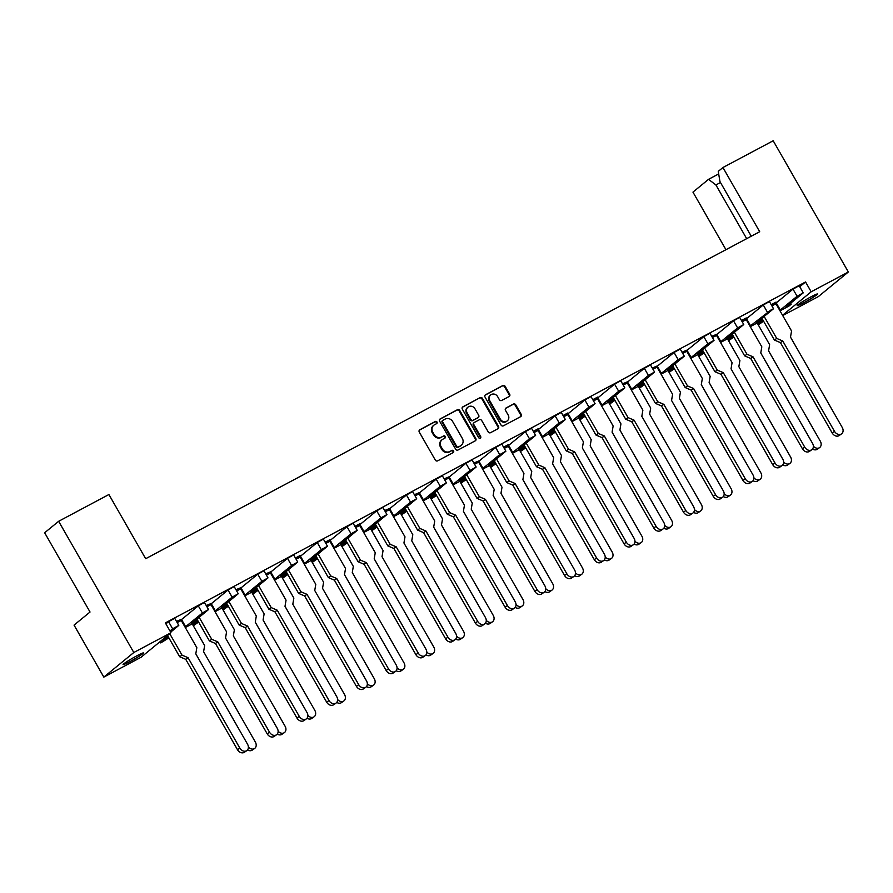 <?xml version="1.0" encoding="UTF-8"?>
<svg xmlns="http://www.w3.org/2000/svg" width="893" height="893" viewBox="0 0 893 893"><rect width="100%" height="100%" fill="white"/><g stroke="black" fill="none" stroke-linecap="round" stroke-linejoin="round"><path stroke-width="1.34" d="M436.99 422.021A1.261 1.15 50.6 0 0 435.349 421.474L419.844 429.734A1.797 1.652 50.6 0 0 419.275 432.067L435.315 460.074A1.797 1.652 50.6 0 0 437.659 460.844L453.164 452.595A1.261 1.15 50.6 0 0 453.566 450.954A1.261 1.15 50.6 0 0 451.925 450.418L449.916 451.478A5.749 5.28 50.6 0 1 442.392 448.989L441.053 446.656A5.749 5.28 50.6 0 1 442.872 439.189L444.881 438.128A1.261 1.15 50.6 0 0 445.283 436.487A1.261 1.15 50.6 0 0 443.631 435.94L441.633 437.012A5.749 5.28 50.6 0 1 434.11 434.523L432.77 432.19A5.749 5.28 50.6 0 1 434.59 424.722L436.599 423.65A1.261 1.15 50.6 0 0 436.99 422.021M436.431 423.74A1.261 1.15 50.6 0 0 434.779 421.942L419.342 430.169M453.008 452.673A1.261 1.15 50.6 0 0 451.356 450.876L449.916 451.478M444.725 438.206A1.261 1.15 50.6 0 0 443.073 436.409L441.633 437.012M136.863 655.819A11.721 0.848 150.2 0 0 123.078 664.615A11.721 0.848 150.2 0 0 129.641 661.746A11.721 0.848 150.2 0 0 143.416 652.962A11.721 0.848 150.2 0 0 136.863 655.819M810.967 296.844A11.721 0.848 150.2 0 0 797.181 305.629A11.721 0.848 150.2 0 0 803.745 302.772A11.721 0.848 150.2 0 0 817.519 293.976A11.721 0.848 150.2 0 0 810.967 296.844M509.088 396.525A1.797 1.652 50.6 0 0 509.657 394.193L505.159 386.334A1.797 1.652 50.6 0 0 502.804 385.553L485.591 394.728A1.797 1.652 50.6 0 0 485.022 397.061L501.051 425.057A1.797 1.652 50.6 0 0 503.406 425.838L520.63 416.663A1.797 1.652 50.6 0 0 521.199 414.33L515.763 404.842A1.797 1.652 50.6 0 0 513.408 404.071L506.041 407.989A1.797 1.652 50.6 0 0 505.471 410.322L508.173 415.033A4.811 4.409 50.6 0 1 507.313 420.826A4.811 4.409 50.6 0 1 500.359 419.185L489.799 400.756A4.811 4.409 50.6 0 1 490.659 394.952A4.811 4.409 50.6 0 1 497.613 396.592L499.366 399.662A1.797 1.652 50.6 0 0 501.721 400.444L509.088 396.525M799.737 286.742L805.553 281.965L165.35 622.89L170.976 632.724L140.994 657.304L103.822 677.106L133.805 652.515L170.976 632.724M805.553 281.965L811.179 291.788L848.35 271.997L818.368 296.588L782.715 315.564M103.822 677.106L74.052 625.111L90.037 612.018L44.65 532.764L58.648 521.289L108.901 494.521L145.671 558.717L759.697 231.722L722.939 167.527L773.193 140.77L848.35 271.997M58.648 521.289L133.805 652.515M459.772 410.501A1.797 1.652 50.6 0 0 457.417 409.72L440.204 418.895A1.797 1.652 50.6 0 0 439.635 421.228L455.676 449.224A1.797 1.652 50.6 0 0 458.02 450.005L475.243 440.841A1.797 1.652 50.6 0 0 475.813 438.508L459.772 410.501L459.203 410.97A1.797 1.652 50.6 0 0 456.859 410.188L439.702 419.319M462.898 406.806L480.11 397.642A1.797 1.652 50.6 0 1 482.466 398.412L498.506 426.419A1.797 1.652 50.6 0 1 497.937 428.752L490.57 432.681A1.797 1.652 50.6 0 1 488.214 431.899L481.707 420.536A1.797 1.652 50.6 0 0 479.362 419.766L474.473 422.367A1.797 1.652 50.6 0 0 473.904 424.7L480.668 436.521A1.261 1.15 50.6 0 1 480.445 438.039A1.261 1.15 50.6 0 1 478.626 437.615L462.328 409.139A1.797 1.652 50.6 0 1 462.898 406.806L462.429 407.186M751.247 236.221L719.97 181.614L718.251 171.378L722.939 167.527M780.002 310.831L788.943 306.065L791.198 304.212L786.298 306.824L803.242 292.859L797.092 296.264L780.348 309.994L776.218 302.883M750.265 326.659L762.879 319.951M720.528 342.499L733.153 335.779M690.802 358.339L703.416 351.619M661.066 374.167L673.679 367.447M631.329 390.007L643.942 383.287M601.592 405.835L614.205 399.126M571.855 421.675L584.469 414.955M542.118 437.514L554.732 430.794M512.381 453.343L524.995 446.623M482.644 469.182L495.269 462.462M452.918 485.011L465.532 478.291M423.182 500.85L435.795 494.13M393.445 516.69L406.058 509.97M363.708 532.518L376.321 525.798M333.971 548.358L346.584 541.638M304.234 564.186L316.848 557.466M274.497 580.026L287.122 573.306M244.76 595.865L257.385 589.146M215.034 611.694L227.648 604.974M185.297 627.533L197.911 620.814M749.986 326.168L771.463 309.592L773.305 308.933L756.561 322.663L762.6 319.448M779.723 310.329L780.348 309.994M790.651 303.252L791.198 304.212M176.49 621.372L181.592 619.273L181.279 620.512L177.171 622.566M206.227 605.532L211.328 603.445L211.016 604.684L206.908 606.727M235.964 589.704L241.065 587.605L240.753 588.844L236.645 590.898M265.701 573.864L270.791 571.766L270.49 573.016L266.382 575.059M295.427 558.025L300.26 555.457L300.215 557.176L296.119 559.23M325.164 542.196L329.997 539.629L329.952 541.337L325.856 543.39M354.901 526.357L359.734 523.789L359.689 525.508L355.593 527.551M384.637 510.528L389.739 508.43L389.426 509.669L385.329 511.722M414.374 494.689L419.476 492.59L419.163 493.84L415.055 495.883M444.111 478.849L449.212 476.762L448.9 478.001L444.792 480.054M473.848 463.02L478.938 460.922L478.637 462.161L474.529 464.215M503.585 447.181L508.407 444.614L508.363 446.333L504.266 448.386M533.311 431.352L538.144 428.774L538.099 430.493L534.003 432.547M563.048 415.513L567.881 412.946L567.836 414.665L563.74 416.707M592.785 399.673L597.618 397.106L597.573 398.825L593.477 400.879M622.521 383.845L627.623 381.746L627.31 382.985L623.202 385.039M652.258 368.005L657.36 365.918L657.047 367.157L652.939 369.211M681.995 352.177L687.097 350.078L686.784 351.317L682.676 353.371M711.732 336.337L716.822 334.239L716.521 335.489L712.413 337.532M741.458 320.498L746.291 317.93L746.247 319.649L742.15 321.703M771.195 304.669L776.028 302.102L775.984 303.81L771.887 305.864M797.092 296.264L793.006 289.131L776.263 302.861M793.006 289.131L799.157 285.727L803.242 292.859M170.652 632.155L178.801 625.401L172.65 628.806L168.565 621.673L165.897 623.85M168.565 621.673L174.715 618.269L178.801 625.401M181.513 619.586L198.302 605.834L204.452 602.429L208.538 609.562L202.387 612.966L185.644 626.696L181.558 619.563M211.25 603.757L228.028 590.005L234.189 586.601L238.264 593.733L232.113 597.138L215.38 610.857L211.295 603.724M240.976 587.918L257.764 574.166L263.915 570.761L268 577.894L261.85 581.298L245.117 595.028L241.032 587.895M270.713 572.078L287.501 558.326L293.652 554.921L297.737 562.054L291.587 565.459L274.843 579.189L270.769 572.056M300.45 556.25L317.238 542.497L323.389 539.093L327.474 546.226L321.324 549.63L304.58 563.36L300.494 556.227M330.187 540.41L346.975 526.658L353.126 523.253L357.211 530.386L351.061 533.791L334.317 547.521L330.231 540.388M359.924 524.582L376.712 510.829L382.863 507.425L386.948 514.558L380.798 517.962L364.054 531.681L359.968 524.548M389.661 508.742L406.449 494.99L412.599 491.585L416.685 498.718L410.534 502.123L393.791 515.853L389.705 508.72M419.397 492.914L436.186 479.15L442.336 475.757L446.422 482.879L440.26 486.283L423.528 500.013L419.442 492.88M449.134 477.074L465.912 463.322L472.073 459.917L476.148 467.05L469.997 470.455L453.264 484.185L449.179 477.052M478.86 461.234L495.648 447.482L501.799 444.078L505.884 451.211L499.734 454.615L482.99 468.345L478.916 461.212M508.597 445.406L525.385 431.654L531.536 428.249L535.621 435.382L529.471 438.787L512.727 452.505L508.642 445.384M538.334 429.566L555.122 415.814L561.273 412.41L565.358 419.543L559.208 422.947L542.464 436.677L538.379 429.544M568.071 413.738L584.859 399.975L591.01 396.581L595.095 403.703L588.945 407.108L572.201 420.837L568.115 413.705M597.808 397.898L614.596 384.146L620.747 380.742L624.832 387.875L618.682 391.279L601.938 405.009L597.852 397.876M627.545 382.059L644.333 368.307L650.484 364.902L654.569 372.035L648.418 375.44L631.675 389.169L627.589 382.037M657.281 366.23L674.059 352.478L680.22 349.074L684.295 356.207L678.144 359.611L661.412 373.33L657.326 366.208M687.007 350.391L703.796 336.639L709.946 333.234L714.032 340.367L707.881 343.772L691.149 357.501L687.063 350.369M716.744 334.562L733.533 320.799L739.683 317.406L743.769 324.527L737.618 327.932L720.874 341.662L716.8 334.529M746.481 318.723L763.269 304.971L769.42 301.566L773.505 308.699M750.611 325.833L746.526 318.701M743.769 324.527L726.824 338.503L732.863 335.288M714.032 340.367L697.087 354.331L703.126 351.116M720.249 341.997L720.874 341.662M684.295 356.207L667.35 370.171L673.389 366.956M690.512 357.836L691.149 357.501M654.569 372.035L637.624 385.999L643.652 382.784M660.775 373.676L661.412 373.33M624.832 387.875L607.887 401.839L613.926 398.624M631.038 389.504L631.675 389.169M595.095 403.703L578.151 417.678L584.189 414.464M601.302 405.344L601.938 405.009M565.358 419.543L548.414 433.507L554.453 430.292M571.576 421.172L572.201 420.837M535.621 435.382L518.677 449.346L524.716 446.132M541.839 437.012L542.464 436.677M505.884 451.211L488.94 465.175L494.979 461.96M512.102 452.851L512.727 452.505M476.148 467.05L459.203 481.014L465.242 477.8M482.365 468.68L482.99 468.345M446.422 482.879L429.477 496.843L435.505 493.639M452.628 484.519L453.264 484.185M416.685 498.718L399.74 512.682L405.768 509.468M422.891 500.348L423.528 500.013M386.948 514.558L370.003 528.522L376.042 525.307M393.154 516.187L393.791 515.853M357.211 530.386L340.266 544.35L346.305 541.136M363.418 532.027L364.054 531.681M327.474 546.226L310.53 560.19L316.569 556.975M333.692 547.856L334.317 547.521M297.737 562.054L280.793 576.018L286.832 572.804M303.955 563.695L304.58 563.36M268 577.894L251.056 591.858L257.095 588.643M274.218 579.524L274.843 579.189M238.264 593.733L221.319 607.698L227.358 604.483M244.481 595.363L245.117 595.028M208.538 609.562L191.593 623.526L197.621 620.311M214.744 611.203L215.38 610.857M164.77 637.814L167.895 636.151M185.007 627.031L185.644 626.696M162.515 639.667L168.174 636.642M758.28 324.896L763.593 321.179M172.65 628.806L169.983 630.983M168.208 636.709L160.718 642.927L168.877 637.881M197.945 620.881L192.888 625.022M193.312 625.759L198.614 622.041M227.682 605.041L222.625 609.193M223.049 609.919L228.351 606.202M257.418 589.213L252.362 593.354M252.786 594.091L258.088 590.373M287.155 573.373L282.099 577.525M282.512 578.251L287.825 574.534M316.892 557.533L311.836 561.686M312.249 562.423L317.551 558.705M346.629 541.705L341.572 545.846M341.986 546.583L347.288 542.866M376.366 525.865L371.298 530.018M371.722 530.743L377.025 527.026M406.092 510.037L401.035 514.178M401.459 514.915L406.761 511.198M435.829 494.197L430.772 498.35M431.196 499.075L436.498 495.358M465.566 478.358L460.509 482.51M460.933 483.247L466.235 479.53M495.302 462.529L490.246 466.671M490.67 467.407L495.972 463.69M525.039 446.69L519.983 450.842M520.396 451.568L525.709 447.862M554.776 430.861L549.72 435.003M550.133 435.739L555.435 432.022M584.513 415.022L579.457 419.174M579.87 419.9L585.172 416.183M614.239 399.182L609.182 403.335M609.606 404.071L614.909 400.354M643.976 383.354L638.919 387.495M639.343 388.232L644.646 384.515M673.713 367.514L668.656 371.667M669.08 372.392L674.382 368.686M703.45 351.686L698.393 355.827M698.817 356.564L704.119 352.847M733.186 335.846L728.13 339.999M728.543 340.724L733.856 337.007M762.923 320.018L757.867 324.159M782.547 315.274L811.179 291.788M746.671 238.654L715.907 184.951L708.54 179.337L692.957 192.118L725.942 249.694M708.54 179.337L718.686 173.934M720.484 182.507L715.907 184.951M433.797 425.258L433.228 425.715A5.749 5.28 50.6 0 0 432.201 432.647L432.77 432.19M441.064 437.481A5.749 5.28 50.6 0 1 433.54 434.98L432.201 432.647M442.08 439.724L441.51 440.182A5.749 5.28 50.6 0 0 440.495 447.125L441.053 446.656M449.346 451.947A5.749 5.28 50.6 0 1 441.823 449.458L440.495 447.125M475.176 440.874A1.797 1.652 50.6 0 0 475.243 438.965L459.203 410.97M443.051 420.212A1.261 1.15 50.6 0 0 442.66 421.853L456.736 446.433A1.261 1.15 50.6 0 0 458.377 446.969L460.498 445.853A5.749 5.28 50.6 0 0 462.317 438.385L452.695 421.585A5.749 5.28 50.6 0 0 445.172 419.085L443.051 420.212M442.493 420.681A1.261 1.15 50.6 0 0 442.091 422.311L442.66 421.853M461.29 445.317L460.721 445.774A5.749 5.28 50.6 0 1 459.928 446.31L457.819 447.438A1.261 1.15 50.6 0 1 456.167 446.891L442.091 422.311M462.395 407.241L480.11 397.642M497.87 428.785A1.797 1.652 50.6 0 0 497.937 426.887L481.896 398.881A1.797 1.652 50.6 0 0 479.552 398.099M473.904 422.824A1.797 1.652 50.6 0 0 473.335 425.157L480.11 436.99L480.668 436.521M480.121 438.217A1.261 1.15 50.6 0 0 480.11 436.99M474.964 408.76A4.811 4.409 50.6 0 0 468.01 407.119A4.811 4.409 50.6 0 0 467.151 412.912L470.868 419.409A1.797 1.652 50.6 0 0 473.223 420.19L478.112 417.589A1.797 1.652 50.6 0 0 478.681 415.256L474.964 408.76M468.01 407.119L467.441 407.576A4.811 4.409 50.6 0 0 466.592 413.381L467.151 412.912M478.012 417.667A1.797 1.652 50.6 0 1 477.543 418.047L472.654 420.648A1.797 1.652 50.6 0 1 470.31 419.877L466.592 413.381M490.659 394.952L490.09 395.42A4.811 4.409 50.6 0 0 489.241 401.214L489.799 400.756M507.313 420.826L506.744 421.284A4.811 4.409 50.6 0 1 499.79 419.654L489.241 401.214M520.563 416.696A1.797 1.652 50.6 0 0 520.63 414.798L515.194 405.31A1.797 1.652 50.6 0 0 512.85 404.529L505.538 408.425M509.021 396.559A1.797 1.652 50.6 0 0 509.088 394.65L504.59 386.792A1.797 1.652 50.6 0 0 502.246 386.022L485.089 395.152M246.814 750.6L244.492 752.23A5.492 4.309 -125 0 1 237.471 749.673L239.793 748.033A5.492 4.309 55 0 0 246.814 750.6A5.492 4.309 55 0 0 247.528 744.17L195.79 653.832L196.84 647.693L181.279 620.512M176.758 621.841L181.592 619.273M237.471 749.673L185.733 659.324L179.683 656.746L182.005 655.116L169.759 633.717M182.005 655.116L188.055 657.695L185.733 659.324M239.793 748.033L188.055 657.695M179.683 656.746L167.538 635.537M248.388 747.017A5.492 4.309 55 0 0 254.628 748.468A5.492 4.309 55 0 0 255.342 742.038L203.604 651.7L204.653 645.572L192.218 623.85M254.628 748.468L252.295 750.098A5.492 4.309 -125 0 1 247.54 749.919M276.551 734.76L274.229 736.401A5.492 4.309 -125 0 1 267.197 733.834L269.53 732.204A5.492 4.309 55 0 0 276.551 734.76A5.492 4.309 55 0 0 277.265 728.331L225.527 637.993L226.576 631.864L211.016 604.684M206.495 606.012L211.328 603.445M267.197 733.834L215.459 643.496L209.42 640.906L211.741 639.276L199.161 617.32M211.741 639.276L217.792 641.866L215.459 643.496M269.53 732.204L217.792 641.866M209.42 640.906L196.951 619.128M306.288 718.932L303.955 720.562A5.492 4.309 -125 0 1 296.934 717.994L299.267 716.365A5.492 4.309 55 0 0 306.288 718.932A5.492 4.309 55 0 0 307.002 712.502L255.264 622.164L256.313 616.025L240.753 588.844M236.232 590.173L241.065 587.605M296.934 717.994L245.195 627.656L239.157 625.078L241.478 623.448L228.898 601.48M241.478 623.448L247.528 626.026L245.195 627.656M299.267 716.365L247.528 626.026M239.157 625.078L226.688 603.3M336.025 703.092L333.692 704.722A5.492 4.309 -125 0 1 326.671 702.166L328.992 700.536A5.492 4.309 55 0 0 336.025 703.092A5.492 4.309 55 0 0 336.739 696.663L285.001 606.325L286.05 600.196L270.49 573.016M265.969 574.344L270.791 571.766M326.671 702.166L274.932 611.828L268.893 609.238L271.215 607.608L258.635 585.641M271.215 607.608L277.254 610.198L274.932 611.828M328.992 700.536L277.254 610.198M268.893 609.238L256.425 587.46M365.762 687.264L363.429 688.894A5.492 4.309 -125 0 1 356.407 686.326L358.729 684.697A5.492 4.309 55 0 0 365.762 687.264A5.492 4.309 55 0 0 366.476 680.823L314.738 590.485L315.787 584.357L300.215 557.176M295.706 558.505L300.528 555.937M356.407 686.326L304.669 595.988L298.63 593.399L300.952 591.769L288.372 569.812M300.952 591.769L306.991 594.358L304.669 595.988M358.729 684.697L306.991 594.358M298.63 593.399L286.151 571.632M395.487 671.424L393.166 673.054A5.492 4.309 -125 0 1 386.144 670.498L388.466 668.857A5.492 4.309 55 0 0 395.487 671.424A5.492 4.309 55 0 0 396.213 664.995L344.475 574.657L345.524 568.517L329.952 541.337M325.443 542.665L330.265 540.098M386.144 670.498L334.406 580.149L328.356 577.57L330.689 575.94L318.109 553.973M330.689 575.94L336.728 578.519L334.406 580.149M388.466 668.857L336.728 578.519M328.356 577.57L315.888 555.792M425.224 655.596L422.902 657.226A5.492 4.309 -125 0 1 415.881 654.658L418.203 653.029A5.492 4.309 55 0 0 425.224 655.596A5.492 4.309 55 0 0 425.939 649.155L374.2 558.817L375.261 552.689L359.689 525.508M355.18 526.837L360.002 524.269M415.881 654.658L364.143 564.32L358.093 561.73L360.426 560.101L347.846 538.144M360.426 560.101L366.465 562.69L364.143 564.32M418.203 653.029L366.465 562.69M358.093 561.73L345.624 539.952M454.961 639.756L452.639 641.386A5.492 4.309 -125 0 1 445.618 638.819L447.94 637.189A5.492 4.309 55 0 0 454.961 639.756A5.492 4.309 55 0 0 455.676 633.327L403.937 542.989L404.998 536.849L389.426 509.669M384.905 510.997L389.739 508.43M445.618 638.819L393.88 548.481L387.83 545.902L390.163 544.272L377.583 522.305M390.163 544.272L396.202 546.851L393.88 548.481M447.94 637.189L396.202 546.851M387.83 545.902L375.361 524.124M484.698 623.917L482.376 625.546A5.492 4.309 -125 0 1 475.344 622.99L477.677 621.361A5.492 4.309 55 0 0 484.698 623.917A5.492 4.309 55 0 0 485.412 617.487L433.674 527.149L434.724 521.021L419.163 493.84M414.642 495.168L419.476 492.59M475.344 622.99L423.606 532.652L417.567 530.062L419.889 528.433L407.32 506.465M419.889 528.433L425.939 531.022L423.606 532.652M477.677 621.361L425.939 531.022M417.567 530.062L405.098 508.284M278.125 731.177A5.492 4.309 55 0 0 284.365 732.64A5.492 4.309 55 0 0 285.079 726.199L233.341 635.861L234.39 629.732L221.955 608.01M284.365 732.64L282.032 734.269A5.492 4.309 -125 0 1 277.276 734.079M307.862 715.349A5.492 4.309 55 0 0 314.09 716.8A5.492 4.309 55 0 0 314.816 710.37L263.078 620.032L264.127 613.893L251.681 592.171M314.09 716.8L311.769 718.43A5.492 4.309 -125 0 1 307.013 718.251M337.599 699.509A5.492 4.309 55 0 0 343.827 700.96A5.492 4.309 55 0 0 344.542 694.531L292.815 604.193L293.864 598.064L281.418 576.342M343.827 700.96L341.506 702.601A5.492 4.309 -125 0 1 336.739 702.411M367.324 683.67A5.492 4.309 55 0 0 373.564 685.132A5.492 4.309 55 0 0 374.279 678.702L322.54 588.364L323.601 582.225L311.155 560.503M373.564 685.132L371.242 686.762A5.492 4.309 -125 0 1 366.476 686.572M397.061 667.841A5.492 4.309 55 0 0 403.301 669.292A5.492 4.309 55 0 0 404.016 662.863L352.277 572.525L353.327 566.396L340.892 544.674M403.301 669.292L400.979 670.922A5.492 4.309 -125 0 1 396.213 670.743M426.798 652.002A5.492 4.309 55 0 0 433.038 653.464A5.492 4.309 55 0 0 433.752 647.023L382.014 556.685L383.064 550.557L370.628 528.835M433.038 653.464L430.716 655.094A5.492 4.309 -125 0 1 425.95 654.904M456.535 636.173A5.492 4.309 55 0 0 462.775 637.624A5.492 4.309 55 0 0 463.489 631.195L411.751 540.857L412.8 534.717L400.365 512.995M462.775 637.624L460.442 639.254A5.492 4.309 -125 0 1 455.687 639.075M514.435 608.088L512.113 609.718A5.492 4.309 -125 0 1 505.081 607.151L507.414 605.521A5.492 4.309 55 0 0 514.435 608.088A5.492 4.309 55 0 0 515.149 601.648L463.411 511.309L464.46 505.181L448.9 478.001M444.379 479.329L449.212 476.762M505.081 607.151L453.343 516.813L447.304 514.234L449.625 512.593L437.045 490.637M449.625 512.593L455.676 515.183L453.343 516.813M507.414 605.521L455.676 515.183M447.304 514.234L434.835 492.456M544.172 592.249L541.839 593.878A5.492 4.309 -125 0 1 534.818 591.322L537.151 589.681A5.492 4.309 55 0 0 544.172 592.249A5.492 4.309 55 0 0 544.886 585.819L493.148 495.481L494.197 489.342L478.637 462.161M474.116 463.489L478.938 460.922M534.818 591.322L483.08 500.973L477.041 498.394L479.362 496.765L466.782 474.797M479.362 496.765L485.412 499.343L483.08 500.973M537.151 589.681L485.412 499.343M477.041 498.394L464.572 476.616M573.909 576.42L571.576 578.05A5.492 4.309 -125 0 1 564.555 575.483L566.876 573.853A5.492 4.309 55 0 0 573.909 576.42A5.492 4.309 55 0 0 574.623 569.98L522.885 479.641L523.934 473.513L508.363 446.333M503.853 447.661L508.675 445.094M564.555 575.483L512.816 485.145L506.777 482.555L509.099 480.925L496.519 458.969M509.099 480.925L515.138 483.515L512.816 485.145M566.876 573.853L515.138 483.515M506.777 482.555L494.298 460.788M486.272 620.334A5.492 4.309 55 0 0 492.512 621.796A5.492 4.309 55 0 0 493.226 615.355L441.488 525.017L442.537 518.889L430.102 497.167M492.512 621.796L490.179 623.426A5.492 4.309 -125 0 1 485.424 623.236M516.009 604.494A5.492 4.309 55 0 0 522.249 605.956A5.492 4.309 55 0 0 522.963 599.527L471.225 509.189L472.274 503.049L459.828 481.327M522.249 605.956L519.916 607.586A5.492 4.309 -125 0 1 515.161 607.396M545.746 588.666A5.492 4.309 55 0 0 551.974 590.117A5.492 4.309 55 0 0 552.7 583.687L500.962 493.349L502.011 487.221L489.565 465.499M551.974 590.117L549.653 591.746A5.492 4.309 -125 0 1 544.897 591.568M603.635 560.581L601.313 562.21A5.492 4.309 -125 0 1 594.291 559.643L596.613 558.013A5.492 4.309 55 0 0 603.635 560.581A5.492 4.309 55 0 0 604.36 554.151L552.622 463.813L553.671 457.674L538.099 430.493M533.59 431.821L538.412 429.254M594.291 559.643L542.553 469.305L536.514 466.726L538.836 465.097L526.256 443.129M538.836 465.097L544.875 467.675L542.553 469.305M596.613 558.013L544.875 467.675M536.514 466.726L524.035 444.948M633.371 544.741L631.05 546.371A5.492 4.309 -125 0 1 624.028 543.815L626.35 542.185A5.492 4.309 55 0 0 633.371 544.741A5.492 4.309 55 0 0 634.086 538.312L582.359 447.973L583.408 441.845L567.836 414.665M563.327 415.993L568.149 413.414M624.028 543.815L572.29 453.477L566.24 450.887L568.573 449.257L555.993 427.289M568.573 449.257L574.612 451.847L572.29 453.477M626.35 542.185L574.612 451.847M566.24 450.887L553.772 429.109M663.108 528.913L660.787 530.542A5.492 4.309 -125 0 1 653.765 527.975L656.087 526.345A5.492 4.309 55 0 0 663.108 528.913A5.492 4.309 55 0 0 663.823 522.472L612.085 432.134L613.145 426.006L597.573 398.825M593.064 400.153L597.886 397.586M653.765 527.975L602.027 437.637L595.977 435.058L598.31 433.418L585.73 411.461M598.31 433.418L604.349 436.007L602.027 437.637M656.087 526.345L604.349 436.007M595.977 435.058L583.509 413.28M575.472 572.826A5.492 4.309 55 0 0 581.711 574.288A5.492 4.309 55 0 0 582.426 567.848L530.688 477.509L531.748 471.381L519.302 449.659M581.711 574.288L579.39 575.918A5.492 4.309 -125 0 1 574.623 575.728M605.208 556.998A5.492 4.309 55 0 0 611.448 558.449A5.492 4.309 55 0 0 612.163 552.019L560.424 461.681L561.485 455.542L549.039 433.819M611.448 558.449L609.126 560.078A5.492 4.309 -125 0 1 604.36 559.9M634.945 541.158A5.492 4.309 55 0 0 641.185 542.62A5.492 4.309 55 0 0 641.9 536.18L590.161 445.841L591.211 439.713L578.776 417.991M641.185 542.62L638.863 544.25A5.492 4.309 -125 0 1 634.097 544.06M692.845 513.073L690.523 514.703A5.492 4.309 -125 0 1 683.502 512.147L685.824 510.517A5.492 4.309 55 0 0 692.845 513.073A5.492 4.309 55 0 0 693.56 506.644L641.821 416.305L642.871 410.166L627.31 382.985M622.789 384.314L627.623 381.746M683.502 512.147L631.764 421.797L625.714 419.219L628.036 417.589L615.467 395.621M628.036 417.589L634.086 420.168L631.764 421.797M685.824 510.517L634.086 420.168M625.714 419.219L613.245 397.441M722.582 497.245L720.26 498.874A5.492 4.309 -125 0 1 713.228 496.307L715.561 494.677A5.492 4.309 55 0 0 722.582 497.245A5.492 4.309 55 0 0 723.297 490.804L671.558 400.466L672.608 394.338L657.047 367.157M652.526 368.485L657.36 365.918M713.228 496.307L661.49 405.969L655.451 403.379L657.773 401.75L645.192 379.793M657.773 401.75L663.823 404.339L661.49 405.969M715.561 494.677L663.823 404.339M655.451 403.379L642.982 381.612M752.319 481.405L749.986 483.035A5.492 4.309 -125 0 1 742.965 480.467L745.298 478.838A5.492 4.309 55 0 0 752.319 481.405A5.492 4.309 55 0 0 753.033 474.976L701.295 384.637L702.345 378.498L686.784 351.317M682.263 352.646L687.097 350.078M742.965 480.467L691.227 390.129L685.188 387.551L687.51 385.921L674.929 363.953M687.51 385.921L693.56 388.5L691.227 390.129M745.298 478.838L693.56 388.5M685.188 387.551L672.719 365.773M664.682 525.318A5.492 4.309 55 0 0 670.922 526.781A5.492 4.309 55 0 0 671.636 520.351L619.898 430.013L620.948 423.874L608.513 402.151M670.922 526.781L668.6 528.41A5.492 4.309 -125 0 1 663.834 528.221M694.419 509.49A5.492 4.309 55 0 0 700.659 510.941A5.492 4.309 55 0 0 701.373 504.512L649.635 414.173L650.684 408.045L638.249 386.323M700.659 510.941L698.326 512.571A5.492 4.309 -125 0 1 693.571 512.392M724.156 493.65A5.492 4.309 55 0 0 730.396 495.113A5.492 4.309 55 0 0 731.11 488.672L679.372 398.334L680.421 392.206L667.986 370.483M730.396 495.113L728.063 496.742A5.492 4.309 -125 0 1 723.308 496.553M782.056 465.566L779.723 467.195A5.492 4.309 -125 0 1 772.702 464.639L775.024 463.009A5.492 4.309 55 0 0 782.056 465.566A5.492 4.309 55 0 0 782.77 459.136L731.032 368.798L732.081 362.67L716.521 335.489M712 336.817L716.822 334.239M772.702 464.639L720.964 374.301L714.925 371.711L717.246 370.082L704.666 348.114M717.246 370.082L723.297 372.671L720.964 374.301M775.024 463.009L723.297 372.671M714.925 371.711L702.456 349.933M811.793 449.737L809.46 451.367A5.492 4.309 -125 0 1 802.439 448.799L804.76 447.17A5.492 4.309 55 0 0 811.793 449.737A5.492 4.309 55 0 0 812.507 443.296L760.769 352.958L761.818 346.83L746.247 319.649M741.737 320.978L746.559 318.41M802.439 448.799L750.7 358.461L744.662 355.883L746.983 354.242L734.403 332.285M746.983 354.242L753.022 356.832L750.7 358.461M804.76 447.17L753.022 356.832M744.662 355.883L732.182 334.105M841.519 433.898L839.197 435.527A5.492 4.309 -125 0 1 832.176 432.971L834.497 431.341A5.492 4.309 55 0 0 841.519 433.898A5.492 4.309 55 0 0 842.244 427.468L790.506 337.13L791.555 330.99L775.984 303.81M771.474 305.138L776.296 302.571M832.176 432.971L780.437 342.633L774.387 340.043L776.72 338.414L764.14 316.446M776.72 338.414L782.759 340.992L780.437 342.633M834.497 431.341L782.759 340.992M774.387 340.043L761.919 318.265M753.893 477.822A5.492 4.309 55 0 0 760.122 479.273A5.492 4.309 55 0 0 760.847 472.844L709.109 382.505L710.158 376.366L697.712 354.644M760.122 479.273L757.8 480.903A5.492 4.309 -125 0 1 753.045 480.724M783.63 461.982A5.492 4.309 55 0 0 789.859 463.445A5.492 4.309 55 0 0 790.584 457.004L738.846 366.666L739.895 360.538L727.449 338.815M789.859 463.445L787.537 465.074A5.492 4.309 -125 0 1 782.77 464.885M813.356 446.154A5.492 4.309 55 0 0 819.595 447.605A5.492 4.309 55 0 0 820.31 441.175L768.572 350.837L769.632 344.698L757.186 322.976M819.595 447.605L817.274 449.235A5.492 4.309 -125 0 1 812.507 449.045M434.779 421.942L435.349 421.474M451.356 450.876L451.925 450.418M443.073 436.409L443.631 435.94M160.249 641.52L160.919 642.692M202.387 612.966L198.302 605.834M232.113 597.138L228.028 590.005M261.85 581.298L257.764 574.166M291.587 565.459L287.501 558.326M321.324 549.63L317.238 542.497M351.061 533.791L346.975 526.658M380.798 517.962L376.712 510.829M410.534 502.123L406.449 494.99M440.26 486.283L436.186 479.15M469.997 470.455L465.912 463.322M499.734 454.615L495.648 447.482M529.471 438.787L525.385 431.654M559.208 422.947L555.122 415.814M588.945 407.108L584.859 399.975M618.682 391.279L614.596 384.146M648.418 375.44L644.333 368.307M678.144 359.611L674.059 352.478M707.881 343.772L703.796 336.639M737.618 327.932L733.533 320.799M767.355 312.103L763.269 304.971M433.54 434.98L434.11 434.523M441.823 449.458L442.392 448.989M475.243 438.965L475.813 438.508M456.859 410.188L457.417 409.72M456.167 446.891L456.736 446.433M457.819 447.438L458.377 446.969M459.928 446.31L460.498 445.853M481.896 398.881L482.466 398.412M497.937 426.887L498.506 426.419M473.335 425.157L473.904 424.7M470.31 419.877L470.868 419.409M472.654 420.648L473.223 420.19M477.543 418.047L478.112 417.589M499.79 419.654L500.359 419.185M512.85 404.529L513.408 404.071M515.194 405.31L515.763 404.842M520.63 414.798L521.199 414.33M502.246 386.022L502.804 385.553M504.59 386.792L505.159 386.334M509.088 394.65L509.657 394.193M160.718 642.927L160.014 641.71M442.314 420.793L442.883 420.335M473.658 422.992L474.216 422.534M477.8 417.879L478.358 417.422"/></g></svg>
